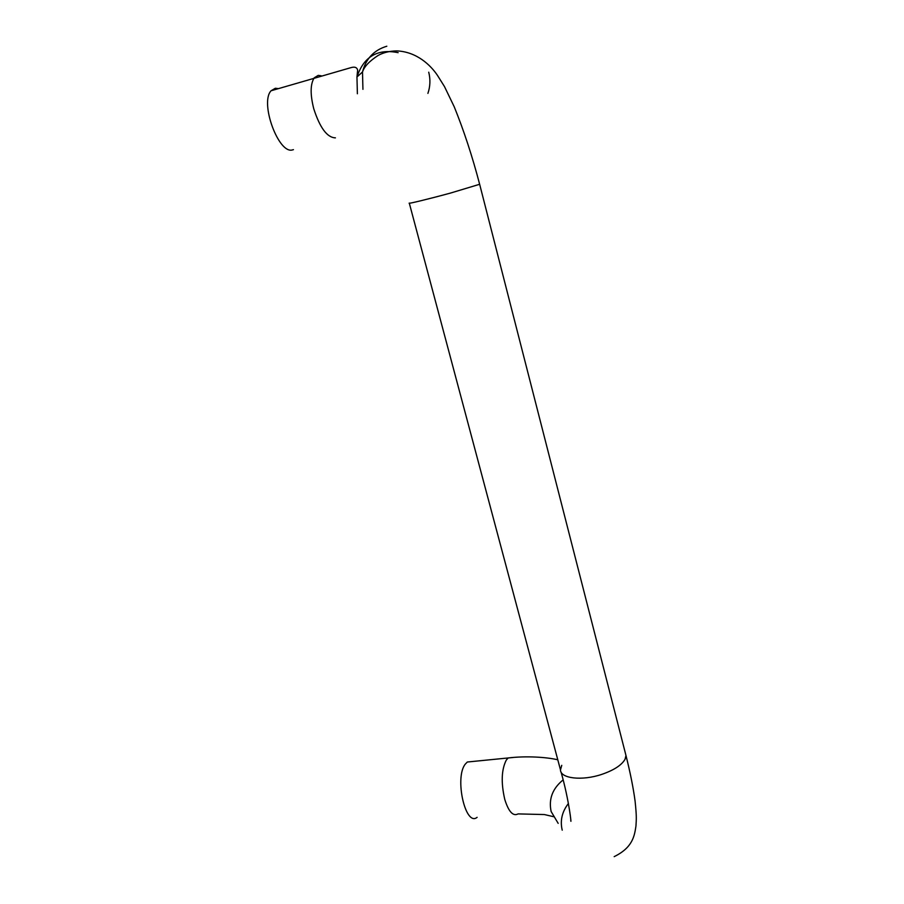 <?xml version="1.0" encoding="UTF-8"?>
<svg xmlns="http://www.w3.org/2000/svg" width="904" height="904" viewBox="0 0 904 904"><rect width="100%" height="100%" fill="white"/><g stroke="black" fill="none" stroke-linecap="round" stroke-linejoin="round"><path stroke-width="1.36" d="M278.319 88.592L275.325 88.264L271.076 90.762C259.538 102.807 278.794 154.787 292.647 149.872L293.438 149.657M472.295 761.53L467.323 762.015L465.311 764.095C454.316 777.429 465.379 827.126 477.109 817.34M479.64 184.28L450.373 193.106C428.417 199.083 406.924 204.281 409.275 203.084M561.746 765.349L560.48 769.88C560.344 778.525 582.029 781.101 601.849 774.355C613.929 770.185 621.658 765.157 625.048 759.281L625.975 755.507L625.387 753.224M386.822 46.228C374.041 50.059 365.939 58.636 362.504 71.97L362.933 89.326M398.133 52.658C377.476 48.5 363.758 56.602 356.956 76.987L357.385 93.756M563.09 779.926C552.502 788.548 548.513 799.079 551.135 811.521L558.175 823.363M568.413 803.486C562.017 811.792 559.96 820.674 562.22 830.166M321.259 75.812L318.253 75.371L314.23 77.823C310.287 84.083 310.128 94.389 313.756 108.762C319.948 127.893 327.169 137.6 335.418 137.86M512.963 757.518L508.195 757.959L506.308 760.049C501.46 769.553 500.94 782.661 504.748 799.351C508.602 811.713 513.043 816.572 518.094 813.905L544.366 814.549L554.31 816.866M427.908 93.394C430.27 86.479 430.541 79.405 428.733 72.196M409.32 203.219L560.48 769.88M614.178 856.642C632.845 847.489 634.472 835.816 635.953 826.064C636.348 818.866 636.755 817.193 635.094 801.147C633.32 787.892 630.28 772.683 625.975 755.507L479.685 184.427C472.396 156.55 463.91 130.673 454.237 106.808L444.508 86.626L437.491 75.416C430.564 65.088 416.687 51.754 396.811 50.906C389.703 51.008 383.511 52.511 378.211 55.404C369.51 61.009 364.267 66.534 362.504 71.97L356.956 76.987L357.645 70.116C356.933 67.258 354.537 66.478 350.458 67.789L271.076 90.762M570.797 819.725L570.74 820.391C571.678 826.482 569.486 801.577 561.045 771.993M557.791 759.789C546.897 757.179 526.264 755.744 508.195 757.959L467.323 762.015"/></g></svg>
